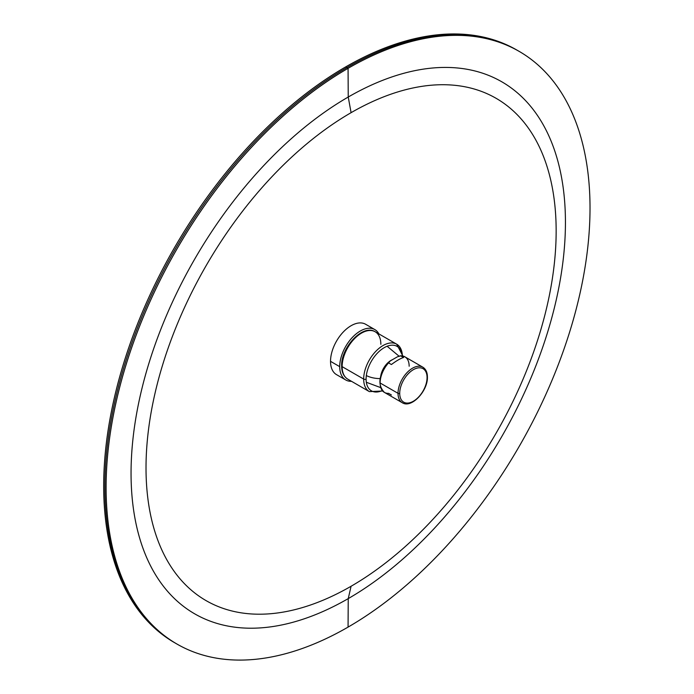 <?xml version="1.0" encoding="UTF-8"?>
<svg xmlns="http://www.w3.org/2000/svg" width="694" height="694" viewBox="0 0 694 694"><rect width="100%" height="100%" fill="white"/><g stroke="black" fill="none" stroke-linecap="round" stroke-linejoin="round"><path stroke-width="1.04" d="M175.157 643.008A342.185 197.556 -60 0 1 121.936 369.017A342.185 197.556 -60 0 1 345.647 66.928A342.185 197.556 -60 0 1 517.334 50.332M176.979 644.058L174.558 642.661A342.185 197.556 -60 0 1 122.101 368.462A342.185 197.556 -60 0 1 345.647 66.928L346.853 67.63A342.185 197.556 120 0 0 123.315 369.165A342.185 197.556 120 0 0 175.764 643.355A342.185 197.556 -60 0 1 123.315 369.165A342.185 197.556 -60 0 1 346.853 67.63L345.647 66.928A342.185 197.556 -60 0 1 516.735 49.985L517.941 50.679A342.185 197.556 120 0 0 346.853 67.63A342.185 197.556 -60 0 1 517.941 50.679L519.155 51.382A342.185 197.556 120 0 0 348.067 68.324L348.241 97.03A307.156 177.334 -60 0 1 565.437 222.427A307.156 177.334 -60 0 1 348.241 598.61L351.086 586.256A290.014 167.436 -60 0 1 146.018 467.86A290.014 167.436 -60 0 1 351.086 112.671A290.014 167.436 -60 0 1 556.154 231.067A290.014 167.436 -60 0 1 351.086 586.256A290.014 167.436 120 0 0 556.154 231.067A290.014 167.436 120 0 0 351.086 112.671L348.241 97.03L351.086 112.671A290.014 167.436 120 0 0 146.018 467.86A290.014 167.436 120 0 0 351.086 586.256L348.241 598.61A307.156 177.334 -60 0 1 131.053 473.213A307.156 177.334 -60 0 1 348.241 97.03A307.156 177.334 120 0 0 131.053 473.213A307.156 177.334 120 0 0 348.241 598.61L348.067 627.107A342.185 197.556 -60 0 1 106.104 487.414A342.185 197.556 -60 0 1 348.067 68.324A342.185 197.556 -60 0 1 590.021 208.027A342.185 197.556 -60 0 1 348.067 627.107L348.241 598.61A307.156 177.334 120 0 0 565.437 222.427A307.156 177.334 120 0 0 348.241 97.03L348.067 68.324L346.853 67.63L348.067 68.324A342.185 197.556 120 0 0 124.521 369.859A342.185 197.556 120 0 0 176.979 644.058A342.185 197.556 120 0 0 348.067 627.107A342.185 197.556 120 0 0 571.604 325.573A342.185 197.556 120 0 0 519.155 51.382M345.742 379.965L336.547 374.656A29.087 16.795 -60 0 1 330.526 361.34L339.713 366.649L330.526 361.34A29.087 16.795 -60 0 1 343.218 332.07A29.087 16.795 -60 0 1 365.634 324.272L374.829 329.581A29.087 16.795 120 0 0 352.413 337.379A29.087 16.795 120 0 0 339.713 366.649A29.087 16.795 120 0 0 345.742 379.965A29.087 16.795 120 0 0 351.511 381.318A29.087 16.795 -60 0 1 339.713 366.649A29.087 16.795 -60 0 1 355.788 334.196A29.087 16.795 -60 0 1 378.881 333.901A29.087 16.795 120 0 0 374.829 329.581M382.247 390.583A25.661 14.817 -60 0 1 366.094 379.08A25.661 14.817 -60 0 1 383.235 348.258A25.661 14.817 -60 0 1 402.277 355.892A25.661 14.817 120 0 0 383.235 348.258A25.661 14.817 120 0 0 366.094 379.08A25.661 14.817 120 0 0 382.247 390.583M342.133 365.252A1.709 0.989 0 0 0 341.639 365.946C341.656 372.175 343.712 376.582 347.807 379.176A27.378 15.806 -60 0 1 342.133 366.649A27.378 15.806 120 0 0 347.807 379.176L369.338 391.607A27.378 15.806 -60 0 1 363.673 379.08A1.709 0.989 0 0 0 366.094 379.08A1.709 0.989 180 0 1 363.673 379.08A27.378 15.806 120 0 0 369.338 391.607L382.637 391.017M342.133 366.649L363.673 379.08L342.133 366.649A1.709 0.989 180 0 1 341.639 365.946A1.709 0.989 0 0 0 342.133 366.649A27.378 15.806 -60 0 1 354.087 339.097A27.378 15.806 -60 0 1 375.176 331.767A27.378 15.806 120 0 0 354.087 339.097A27.378 15.806 120 0 0 342.133 366.649M380.85 344.293A27.378 15.806 120 0 0 375.176 331.767C362.841 323.725 340.936 347.494 341.639 365.946M402.373 355.909A27.378 15.806 120 0 0 396.716 344.198A27.378 15.806 120 0 0 375.619 351.528A27.378 15.806 120 0 0 363.673 379.08A27.378 15.806 -60 0 1 375.619 351.528A27.378 15.806 -60 0 1 396.716 344.198L402.841 356.005M403.552 357.514L400.716 355.875A20.534 11.85 -60 0 1 404.906 356.829A20.534 11.85 120 0 0 400.716 355.875L397.402 356.811L390.193 360.975L388.571 362.884L391.407 364.532C396.474 360.741 400.525 358.408 403.552 357.514L400.716 355.875L397.402 356.811L390.193 360.975L388.571 362.884L391.407 364.532C396.474 360.741 400.525 358.408 403.552 357.514M388.735 362.016C378.681 374.665 377.224 384.788 384.372 392.388A20.534 11.85 -60 0 1 380.121 382.993L398.026 393.325A20.534 11.85 120 0 0 402.277 402.728A20.534 11.85 -60 0 1 398.026 393.325A1.197 0.694 0 0 0 399.718 393.325A19.337 11.165 120 0 0 413.39 401.219A19.337 11.165 120 0 0 427.062 377.545A19.337 11.165 120 0 0 413.39 369.65A19.337 11.165 120 0 0 399.718 393.325A1.197 0.694 180 0 1 398.026 393.325A20.534 11.85 -60 0 1 406.988 372.669A20.534 11.85 -60 0 1 422.811 367.169C425.856 369.087 427.391 372.383 427.417 377.05A1.197 0.694 180 0 1 427.062 377.545A19.337 11.165 -60 0 1 413.39 401.219A19.337 11.165 -60 0 1 399.718 393.325A19.337 11.165 -60 0 1 413.39 369.65A19.337 11.165 -60 0 1 427.062 377.545A1.197 0.694 0 0 0 427.417 377.05A1.197 0.694 0 0 0 427.062 376.564A20.534 11.85 120 0 0 422.811 367.169A20.534 11.85 120 0 0 406.988 372.669A20.534 11.85 120 0 0 398.026 393.325L380.121 382.993A20.534 11.85 -60 0 1 388.571 362.884A20.534 11.85 120 0 0 380.121 382.993A20.534 11.85 120 0 0 384.372 392.388A20.534 11.85 120 0 0 388.571 393.342L391.407 394.981M409.156 366.224A20.534 11.85 120 0 0 409.156 366.068A20.534 11.85 120 0 0 404.906 356.829L422.811 367.169M366.328 375.549A21.219 12.249 0 0 0 380.13 378.612A21.219 12.249 180 0 1 366.328 375.549M392.474 359.657A14.895 8.606 120 0 0 389.334 361.522A14.895 8.606 120 0 1 392.474 359.657M388.892 361.869A14.895 8.606 120 0 0 380.746 375.931A14.895 8.606 120 0 1 388.892 361.869M375.176 331.767L396.716 344.198M400.108 355.788L404.906 356.829M366.319 382.264L380.572 387.582M398.92 356.074L387.113 346.254M384.372 392.388L402.277 402.728C411.447 408.757 427.955 390.913 427.417 377.05"/></g></svg>
